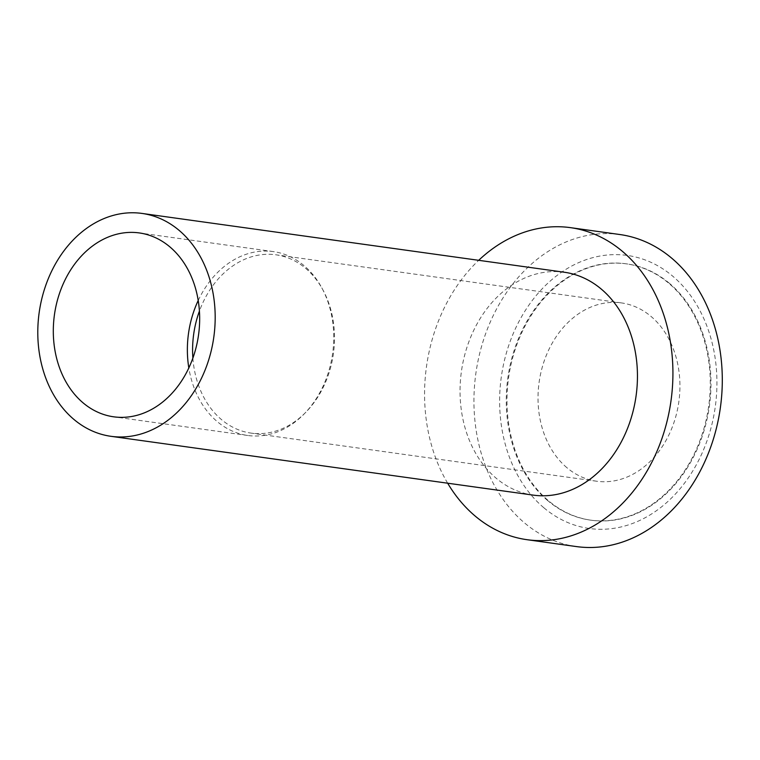 <?xml version="1.0" encoding="UTF-8"?>
<svg xmlns="http://www.w3.org/2000/svg" width="760" height="760" viewBox="0 0 760 760"><rect width="100%" height="100%" fill="white"/><g stroke="black" fill="none" stroke-linecap="round" stroke-linejoin="round"><path stroke-width="0.57" stroke-dasharray="3.8 2.85" d="M564.271 272.232A112.518 88.179 -82.1 0 0 467.229 346.474A112.518 88.179 -82.1 0 0 496.137 478.192A112.518 88.179 -82.1 0 0 533.235 495.121M447.659 483.198A157.529 123.452 97.9 0 1 478.695 260.309M619.846 234.526A157.529 123.452 -82.1 0 0 483.997 338.476A157.529 123.452 -82.1 0 0 524.466 522.87A157.529 123.452 -82.1 0 0 576.394 546.573M543.837 507.747A137.835 108.024 -82.1 0 0 695.77 465.804A137.835 108.024 -82.1 0 0 672.723 276.174A137.835 108.024 -82.1 0 0 520.79 318.117A137.835 108.024 -82.1 0 0 543.837 507.747M547.779 500.659A129.399 101.403 97.9 0 1 514.539 349.191A129.399 101.403 97.9 0 1 626.126 263.805A129.399 101.403 97.9 0 1 668.781 283.262A129.399 101.403 97.9 0 1 702.021 434.739A129.399 101.403 97.9 0 1 590.434 520.125A129.399 101.403 97.9 0 1 547.779 500.659M669.475 283.366A129.399 101.403 -82.1 0 0 626.819 263.901A129.399 101.403 -82.1 0 0 515.232 349.286A129.399 101.403 -82.1 0 0 548.473 500.755A129.399 101.403 -82.1 0 0 591.128 520.22A129.399 101.403 -82.1 0 0 702.715 434.834A129.399 101.403 -82.1 0 0 669.475 283.366M566.884 467.675A90.013 70.547 97.9 0 1 543.761 362.301A90.013 70.547 97.9 0 1 621.385 302.908A90.013 70.547 97.9 0 1 651.063 316.445A90.013 70.547 97.9 0 1 674.186 421.819A90.013 70.547 97.9 0 1 596.562 481.213A90.013 70.547 97.9 0 1 566.884 467.675M192.879 358.074A90.013 70.547 -82.1 0 0 221.464 419.577A90.013 70.547 -82.1 0 0 251.133 433.115A90.013 70.547 -82.1 0 0 305.938 412.129A90.013 70.547 -82.1 0 0 322.952 289.969A90.013 70.547 -82.1 0 0 305.634 268.346A90.013 70.547 -82.1 0 0 275.966 254.809A90.013 70.547 -82.1 0 0 199.424 311.077M198.218 300.485A92.824 72.751 97.9 0 1 273.353 251.598A92.824 72.751 97.9 0 1 303.952 265.563A92.824 72.751 97.9 0 1 321.812 287.859A92.824 72.751 97.9 0 1 304.266 413.839A92.824 72.751 97.9 0 1 247.751 435.48A92.824 72.751 97.9 0 1 217.151 421.524A92.824 72.751 97.9 0 1 188.822 367.935M626.819 263.901L626.126 263.805M591.128 520.22L590.434 520.125M621.385 302.908L275.966 254.809M596.562 481.213L251.133 433.115M322.952 289.969L321.812 287.859M305.938 412.129L304.266 413.839M247.751 435.48L113.686 416.812M273.353 251.598L139.289 232.93"/><path stroke-width="1.14" d="M73.881 419.397A112.518 88.179 97.9 0 1 44.973 287.679A112.518 88.179 97.9 0 1 142.006 213.427A112.518 88.179 97.9 0 1 179.094 230.356A112.518 88.179 97.9 0 1 208.002 362.073A112.518 88.179 97.9 0 1 110.969 436.316A112.518 88.179 97.9 0 1 73.881 419.397M83.087 402.857A92.824 72.751 -82.1 0 0 113.686 416.812A92.824 72.751 -82.1 0 0 193.743 355.566A92.824 72.751 -82.1 0 0 169.888 246.895A92.824 72.751 -82.1 0 0 139.289 232.93A92.824 72.751 -82.1 0 0 59.233 294.187A92.824 72.751 -82.1 0 0 83.087 402.857M110.969 436.316L533.235 495.121A112.518 88.179 -82.1 0 0 630.268 420.869A112.518 88.179 -82.1 0 0 601.359 289.151A112.518 88.179 -82.1 0 0 564.271 272.232L142.006 213.427M478.695 260.309A157.529 123.452 97.9 0 1 570.475 227.648A157.529 123.452 97.9 0 1 622.402 251.351A157.529 123.452 97.9 0 1 662.872 435.746A157.529 123.452 97.9 0 1 527.022 539.695A157.529 123.452 97.9 0 1 475.095 516.002A157.529 123.452 97.9 0 1 447.659 483.198M527.022 539.695L576.394 546.573A157.529 123.452 -82.1 0 0 712.244 442.624A157.529 123.452 -82.1 0 0 671.764 258.219A157.529 123.452 -82.1 0 0 619.846 234.526L570.475 227.648M199.424 311.077A90.013 70.547 -82.1 0 0 192.879 358.074M188.822 367.935A92.824 72.751 97.9 0 1 198.218 300.485"/></g></svg>
